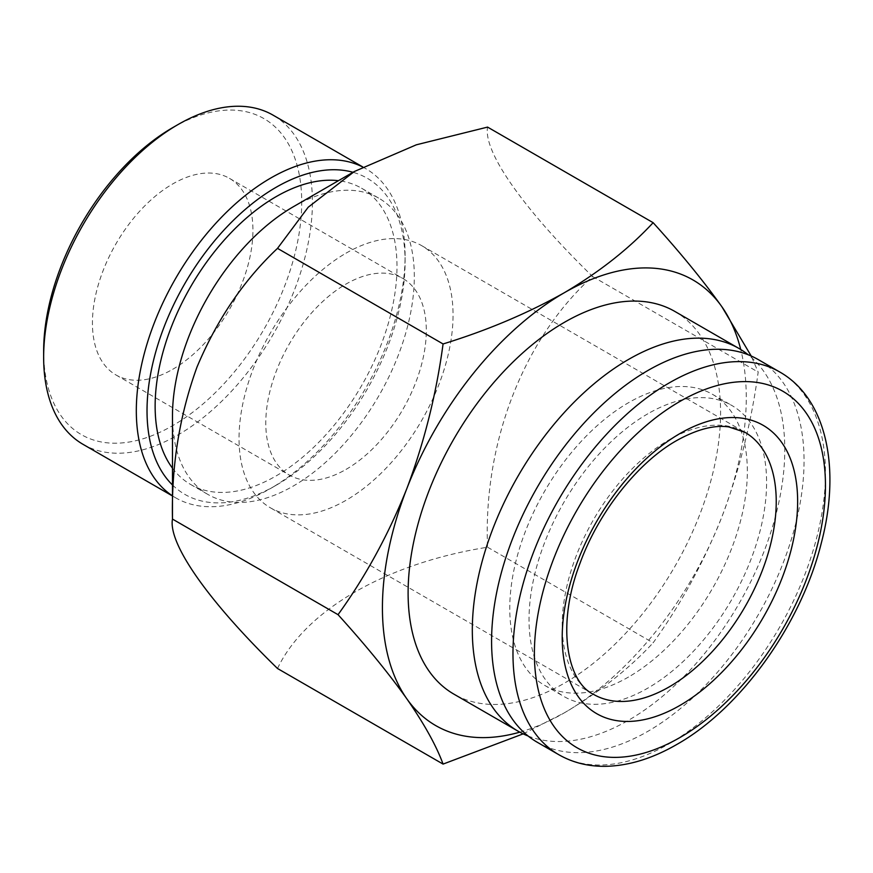 <?xml version="1.0" encoding="UTF-8"?>
<svg xmlns="http://www.w3.org/2000/svg" width="873" height="873" viewBox="0 0 873 873"><rect width="100%" height="100%" fill="white"/><g stroke="black" fill="none" stroke-linecap="round" stroke-linejoin="round"><path stroke-width="0.65" stroke-dasharray="4.37 3.27" d="M277.505 668.5C305.201 610.194 386.466 563.205 487.571 547.218C483.129 443.877 523.047 339.073 592.592 276.523C524.269 210.066 483.129 152.055 487.571 127.098M293.393 206.705A171.01 98.736 -60 0 1 378.904 198.236A171.01 98.736 -60 0 1 414.315 276.523A171.01 98.736 -60 0 1 293.393 485.966A171.01 98.736 -60 0 1 207.894 494.434A171.01 98.736 -60 0 1 172.472 416.148M346.046 469.401A113.501 65.53 120 0 0 420.197 369.388A113.501 65.53 120 0 0 402.791 278.432A113.501 65.53 120 0 0 346.046 284.052A113.501 65.53 120 0 0 271.896 384.076A113.501 65.53 120 0 0 289.29 475.032A113.501 65.53 120 0 0 346.046 469.401M172.679 369.323A113.501 65.53 120 0 0 246.83 269.299A113.501 65.53 120 0 0 229.435 178.343A113.501 65.53 120 0 0 172.679 183.963A113.501 65.53 120 0 0 98.54 283.987A113.501 65.53 120 0 0 115.934 374.943A113.501 65.53 120 0 0 172.679 369.323M346.046 253.159A151.335 87.376 -60 0 1 421.714 245.673A151.335 87.376 -60 0 1 444.914 366.933A151.335 87.376 -60 0 1 346.046 500.294A151.335 87.376 -60 0 1 270.379 507.791A151.335 87.376 -60 0 1 247.179 386.521A151.335 87.376 -60 0 1 346.046 253.159M172.679 127.644A182.479 105.36 -60 0 1 301.72 202.143A182.479 105.36 -60 0 1 172.679 425.642A182.479 105.36 -60 0 1 43.65 351.142M83.011 444.324A190.052 109.725 120 0 0 178.037 434.907A190.052 109.725 120 0 0 302.189 267.433A190.052 109.725 120 0 0 273.063 115.149M172.472 484.973A182.479 105.36 120 0 0 276.054 485.323L270.706 488.411A190.052 109.725 -60 0 1 175.68 497.828A190.052 109.725 -60 0 1 172.472 495.842M172.472 468.168A171.01 98.736 120 0 0 190.554 484.428A171.01 98.736 120 0 0 276.054 475.96A171.01 98.736 120 0 0 387.776 325.258A171.01 98.736 120 0 0 361.564 188.219A171.01 98.736 120 0 0 338.44 180.689M674.818 311.421A220.956 127.567 -60 0 1 708.69 488.465A220.956 127.567 -60 0 1 564.351 683.177A220.956 127.567 -60 0 1 453.873 694.122M528.132 736.015A220.956 127.567 120 0 0 628.56 720.247A220.956 127.567 120 0 0 770.15 534.331A220.956 127.567 120 0 0 748.237 354.776M537.342 742.312A220.956 127.567 120 0 0 647.821 731.367A220.956 127.567 120 0 0 792.16 536.655A220.956 127.567 120 0 0 758.288 359.611M628.56 677.001A167.987 96.99 -60 0 1 544.566 685.316A167.987 96.99 -60 0 1 518.813 550.71A167.987 96.99 -60 0 1 628.56 402.682A167.987 96.99 -60 0 1 712.543 394.356A167.987 96.99 -60 0 1 738.296 528.962A167.987 96.99 -60 0 1 628.56 677.001M647.821 413.802A167.987 96.99 120 0 0 538.074 561.83A167.987 96.99 120 0 0 563.827 696.436A167.987 96.99 120 0 0 647.821 688.12A167.987 96.99 120 0 0 757.557 540.081A167.987 96.99 120 0 0 731.803 405.476A167.987 96.99 120 0 0 647.821 413.802M487.571 547.218L653.135 642.812C680.689 604.629 703.605 562.638 721.895 516.838C739.366 470.438 751.457 422.194 758.168 372.105L751.216 356.02M523.167 733.866L564.351 712.826C599.511 692.06 629.106 668.718 653.135 642.812M592.592 276.523L758.168 372.105M519.806 732.152A257.273 148.541 120 0 0 564.351 712.826A257.273 148.541 120 0 0 721.895 516.838A257.273 148.541 120 0 0 740.73 349.495M362.601 166.95A190.052 109.725 -60 0 1 365.732 168.642A190.052 109.725 -60 0 1 405.094 255.647A190.052 109.725 -60 0 1 270.706 488.411L276.064 485.323A182.479 105.36 120 0 0 405.094 261.824A182.479 105.36 120 0 0 352.998 172.287M421.714 245.673L744.887 432.255A151.335 87.376 120 0 0 669.22 439.752A151.335 87.376 120 0 0 570.353 573.103A151.335 87.376 120 0 0 593.553 694.373L270.379 507.791M558.742 754.665A220.956 127.567 120 0 0 669.22 743.72A220.956 127.567 120 0 0 813.56 549.019A220.956 127.567 120 0 0 779.698 371.963M229.435 178.343L402.791 278.432M190.554 484.428L207.894 494.434M172.472 495.973L175.68 497.828M544.566 685.316L563.827 696.436M712.543 394.356L731.803 405.476M362.699 166.896L365.732 168.642M361.564 188.219L378.904 198.236M405.094 261.824L405.094 255.647M115.934 374.943L289.29 475.032"/><path stroke-width="1.31" d="M443.069 764.093L277.505 668.5C207.949 600.82 168.042 543.519 172.472 519.075L172.472 416.148A171.01 98.736 -60 0 1 293.393 206.705L354.383 171.49L308.18 207.25L277.505 248.369C243.687 280.244 216.864 319.78 197.036 366.976C179.522 415.275 171.337 465.975 172.472 519.075L338.037 614.668C365.591 645.071 388.507 673.094 406.796 698.76C424.267 723.979 436.358 745.76 443.069 764.093L523.167 733.866M751.216 356.02L721.895 306.772C703.551 281.051 680.634 253.017 653.135 222.68L487.571 127.098L416.334 144.809L354.383 171.49M43.65 357.319L43.65 351.142A182.479 105.36 -60 0 1 172.679 127.644L178.037 124.555A190.052 109.725 120 0 0 43.65 357.319A190.052 109.725 120 0 0 83.011 444.324L172.472 495.973M352.998 172.287A182.479 105.36 120 0 0 276.054 187.324A182.479 105.36 120 0 0 160.785 335.93A182.479 105.36 120 0 0 172.472 484.973M172.472 495.842A190.052 109.725 -60 0 1 147.45 342.554A190.052 109.725 -60 0 1 270.706 178.059A190.052 109.725 -60 0 1 362.601 166.95M338.44 180.689A171.01 98.736 120 0 0 276.054 196.698A171.01 98.736 120 0 0 170.781 328.412A171.01 98.736 120 0 0 172.472 468.168M518.082 731.192L453.873 694.122A220.956 127.567 -60 0 1 420 517.067A220.956 127.567 -60 0 1 564.351 322.355A220.956 127.567 -60 0 1 674.818 311.421L739.027 348.491A220.956 127.567 120 0 0 628.56 359.425A220.956 127.567 120 0 0 484.209 554.137A220.956 127.567 120 0 0 518.082 731.192A220.956 127.567 120 0 0 528.132 736.015M779.698 371.963L758.288 359.611A220.956 127.567 120 0 0 647.821 370.545A220.956 127.567 120 0 0 503.47 565.257A220.956 127.567 120 0 0 537.342 742.312L558.742 754.665C572.786 762.686 588.424 766.57 605.655 766.319C628.746 765.817 652.458 758.528 676.782 744.473C741.242 708.156 801.294 623.944 821.395 542.711C841.103 467.895 826.382 398.404 779.698 371.963A220.956 127.567 120 0 0 669.22 382.909A220.956 127.567 120 0 0 524.869 577.61A220.956 127.567 120 0 0 558.742 754.665M277.505 248.369L443.069 343.962C436.325 394.159 424.234 442.404 406.796 488.694C388.463 534.592 365.536 576.584 338.037 614.668M653.135 222.68C629.106 248.587 599.511 271.929 564.351 292.706C527.849 313.221 487.429 330.31 443.069 343.962M740.73 349.495A257.273 148.541 120 0 0 721.895 306.772A257.273 148.541 120 0 0 564.351 292.706A257.273 148.541 120 0 0 406.796 488.694A257.273 148.541 120 0 0 406.796 698.76A257.273 148.541 120 0 0 519.806 732.152M748.237 354.776A220.956 127.567 120 0 0 739.027 348.491M362.699 166.896L273.063 115.149A190.052 109.725 120 0 0 178.037 124.555L172.679 127.644M679.925 705.417A166.47 96.117 -60 0 1 562.212 637.454A166.47 96.117 -60 0 1 679.925 433.565A166.47 96.117 -60 0 1 797.638 501.528A166.47 96.117 -60 0 1 679.925 705.417M593.553 694.373A151.335 87.376 120 0 0 669.22 686.876A151.335 87.376 120 0 0 768.087 553.526A151.335 87.376 120 0 0 744.887 432.255L728.715 426.908C714.223 424.813 696.905 429.341 676.782 440.494C638.25 462.144 598.627 511.807 580.032 563.249C555.806 625.886 567.428 682.359 593.553 694.373M679.925 401.438A205.821 118.826 120 0 0 534.385 653.517A205.821 118.826 120 0 0 679.925 737.543A205.821 118.826 120 0 0 825.454 485.464A205.821 118.826 120 0 0 679.925 401.438"/></g></svg>
